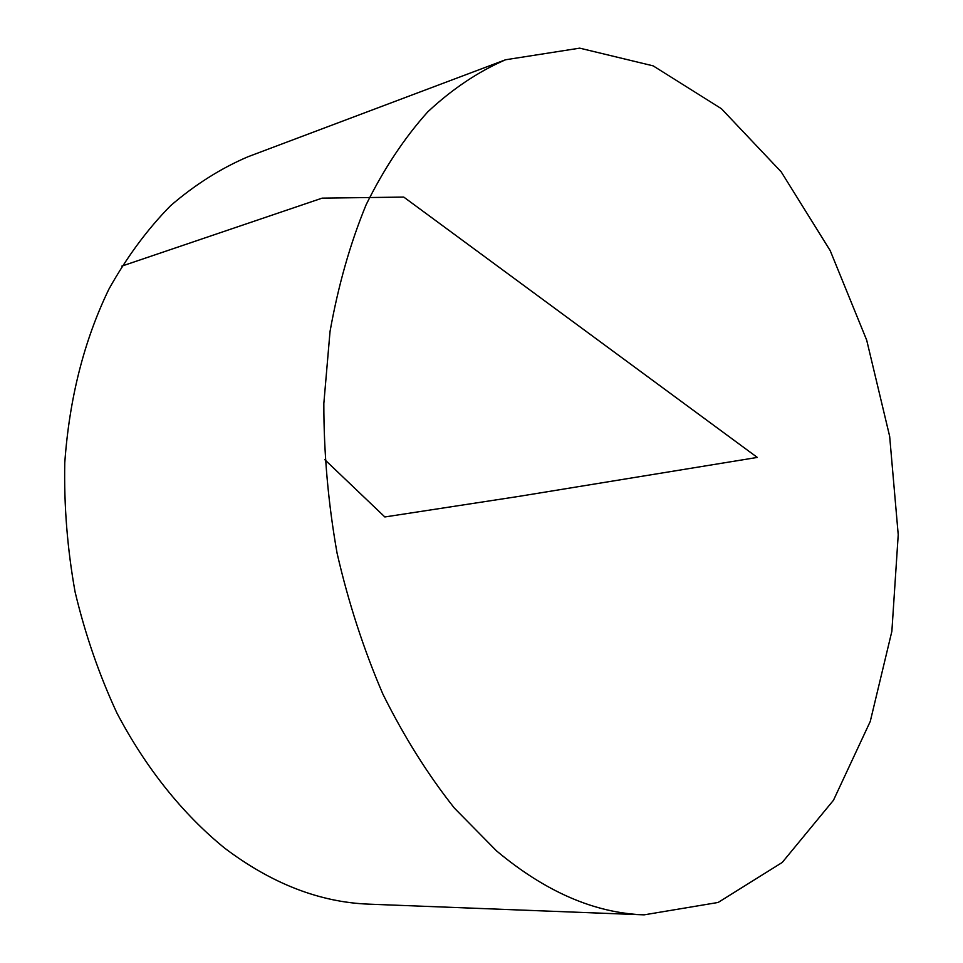<?xml version="1.0" encoding="UTF-8"?>
<svg xmlns="http://www.w3.org/2000/svg" width="963" height="963" viewBox="0 0 963 963"><rect width="100%" height="100%" fill="white"/><g stroke="black" fill="none" stroke-linecap="round" stroke-linejoin="round"><path stroke-width="1.44" d="M496.499 850.859L454.392 808.113C427.861 774.625 404.051 736.659 382.937 694.215C363.761 649.7 348.486 602.742 337.11 553.34C328.214 503.252 323.797 453.308 323.833 403.509L330.032 331.513C338.218 285.59 350.243 243.326 366.133 204.734C383.936 168.742 404.484 137.781 427.777 111.852C452.249 89.017 478.178 71.659 505.551 59.766L579.69 48.15L653.143 65.857L721.419 108.711L781.21 171.883L830.178 250.573L866.7 340.168L889.656 436.299L898.226 534.754L891.87 631.295L870.263 721.419L833.476 800.253L782.221 862.463L718.121 902.463L644.103 914.85C594.665 913.141 545.455 891.81 496.499 850.859M644.103 914.85L369.058 904.161C319.86 902.367 271.698 883.673 224.572 848.066C182.898 814.18 145.907 768.197 116.908 713.005C99.153 674.762 85.213 634.412 75.09 591.956C67.35 548.886 63.919 505.828 64.774 462.794C69.372 398.297 84.082 340.408 108.927 289.105C126.803 257.121 147.339 229.326 170.547 205.733C194.899 184.727 220.708 168.417 247.948 156.764L505.551 59.766M324.796 459.676L384.851 516.962L518.515 496.439L757.315 457.425L403.774 197.09L322.148 198.137L121.844 266.101"/></g></svg>
